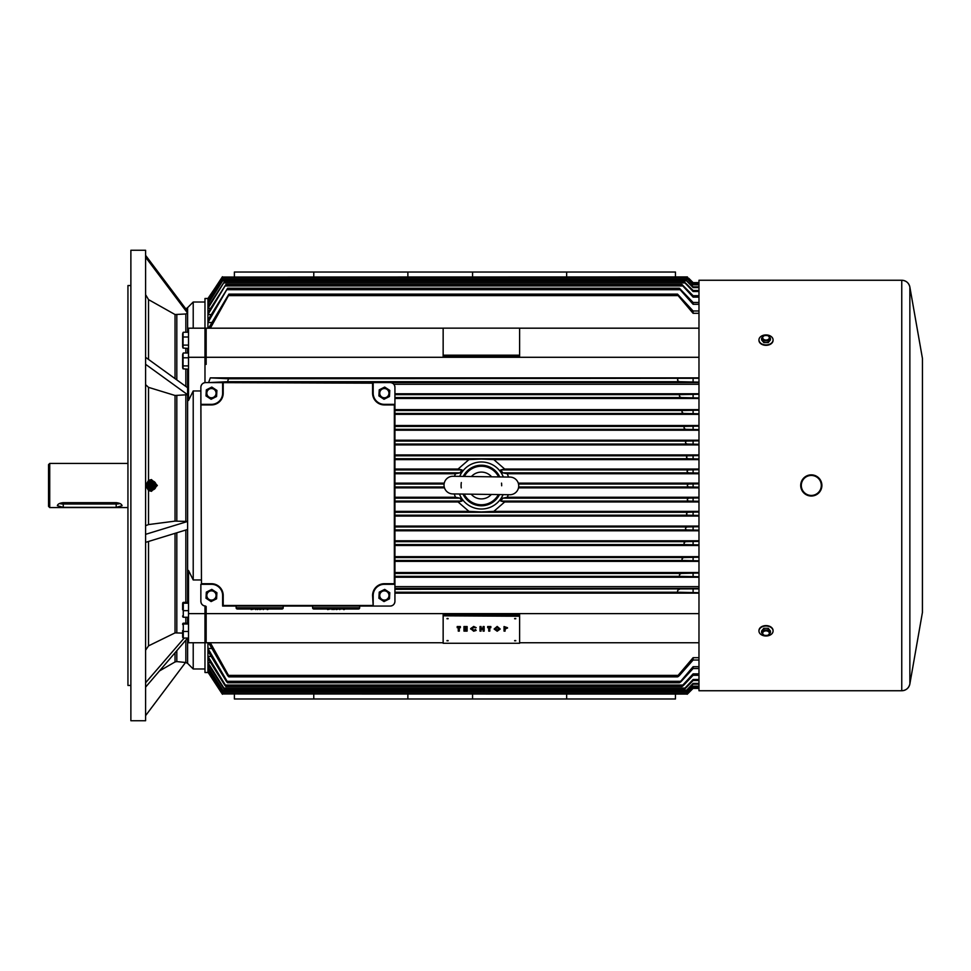 <?xml version="1.0" encoding="UTF-8"?>
<svg xmlns="http://www.w3.org/2000/svg" width="971" height="971" viewBox="0 0 971 971"><rect width="100%" height="100%" fill="white"/><g stroke="black" fill="none" stroke-linecap="round" stroke-linejoin="round"><path stroke-width="1.46" d="M187.621 638.056L145.589 687.14L145.589 720.737L130.879 720.737L130.879 250.263L145.589 250.263L145.589 255.349L187.621 311.278L187.621 313.135L145.589 257.206L145.589 357.304L187.621 387.732L187.621 394.712L175.035 395.476L148.527 387.356L145.589 384.65M184.223 638.056L145.589 682.771L145.589 542.364L187.621 529.474L187.609 521.439L175.035 521.124L175.035 395.476M187.621 313.135L185.837 313.973L175.035 314.531L148.527 299.614L145.589 294.65M182.633 633.092L175.035 632.898L175.035 533.334M145.589 485.451L151.464 479.577L148.527 480.354L145.589 485.451L148.527 490.537L151.464 491.326L157.351 485.451L151.464 479.565L157.351 485.451M127.941 685.453L127.941 285.547L127.941 685.453L130.879 685.453M187.621 521.451L145.589 534.341L145.589 364.295L187.621 394.712M204.978 668.983L193.217 668.983L193.217 642.753L188.52 642.753L204.978 642.753L204.978 606.025M188.52 642.741L188.52 570.463L193.217 579.954L193.217 390.961L188.52 400.453L188.52 357.292L204.978 357.292L204.978 382.623M193.217 328.186L193.217 302.017L187.609 307.637L187.609 311.254M145.589 525.712L148.527 524.571L175.035 521.124M145.589 650.194L148.527 645.873L175.035 632.898M193.217 390.961L200.863 390.961M200.863 579.954L193.217 579.954M188.52 357.292L188.52 328.186L204.978 328.186L204.978 357.292M193.217 642.753L443.152 642.741L210.319 642.753L228.501 675.391L678.098 675.391L693.1 657.695L698.974 657.695M188.52 613.623L204.978 613.623M145.589 534.341L145.589 542.364M145.589 357.304L145.589 364.283M145.589 255.349L145.589 257.206M185.534 662.489L145.589 715.651M145.589 682.771L145.589 687.14M389.796 592.711L384.686 589.373L379.236 592.128L378.896 598.233L384.006 601.571L389.468 598.816L389.796 592.711M48.55 506.377L48.55 464.624L49.727 463.446L49.727 507.554L48.55 506.377M116.18 507.335L122.067 505.733C121.715 504.07 119.761 503.051 116.18 502.662L63.249 502.662C59.68 503.051 57.714 504.07 57.374 505.733L63.249 507.335L116.18 507.335L116.18 504.022A5.887 2.343 180 0 0 119.919 503.5M59.522 503.5A5.887 2.343 180 0 0 63.249 504.022L116.18 504.022M444.038 484.978A8.824 8.824 0 0 0 452.741 493.923L509.775 494.725A8.824 8.824 0 0 0 518.72 486.022A8.824 8.824 0 0 0 510.03 477.077L452.984 476.276A8.824 8.824 0 0 0 444.038 484.978M501.667 485.779A20.294 20.294 0 0 0 501.534 483.121M499.774 476.931A20.294 20.294 0 0 0 463.24 476.421M461.31 482.551A20.294 20.294 0 0 0 461.237 487.879M462.985 494.069A20.294 20.294 0 0 0 499.531 494.579M922.45 612.264L909.863 683.936C908.795 688.16 906.089 690.43 901.756 690.745L901.756 280.255L698.974 280.255L698.974 690.745L901.756 690.745A8.229 8.229 -0 0 0 909.863 683.936L909.863 287.064A8.229 8.229 180 0 0 901.756 280.255L901.756 280.255C906.089 280.57 908.795 282.84 909.863 287.064L922.401 358.214A2.937 2.937 180 0 1 922.45 358.736L922.45 612.264A2.937 2.937 -0 0 1 922.401 612.786L922.45 358.736M768.182 625.834L763.861 625.834M768.182 345.081L763.861 345.081M182.633 367.22L182.633 354.998L182.633 367.22A3.641 3.641 0 0 0 183.058 368.834L188.52 369.211M182.633 354.998A3.641 3.641 0 0 1 183.058 353.383L183.058 368.834M183.276 365.897L188.52 365.897M183.276 357.789L188.52 357.789M183.276 353.007L188.52 353.007M389.796 390.415L384.686 387.065L379.236 389.832L378.896 395.925L384.006 399.275L389.468 396.508L389.796 390.415M156.113 484.76A4.709 4.709 0 0 0 151.464 480.779C154.328 481.058 155.894 482.623 156.173 485.476C155.894 488.34 154.328 489.906 151.464 490.185C148.612 489.906 147.046 488.34 146.767 485.476C147.046 482.623 148.612 481.058 151.464 480.779A4.709 4.709 0 0 0 146.803 486.07M227.542 675.403C228.913 677.273 229.229 677.273 228.501 675.391C229.229 677.273 228.913 677.273 227.542 675.403L208.583 642.753L210.319 642.753M698.974 660.025L693.1 660.025L679.518 675.403C677.54 677.248 677.066 677.248 678.098 675.391L677.527 676.872L228.877 676.872M519.606 642.753L698.974 642.753L519.606 642.741M693.1 660.025L693.1 657.695M228.501 378.763L227.542 381.7L208.583 382.586L210.319 377.877L228.501 378.763L698.974 378.277M227.542 381.7L679.518 381.7C677.54 380.935 677.066 379.952 678.098 378.763M210.319 377.877L698.974 377.877M372.585 383.169L373.18 382.586L373.18 393.17A11.179 11.179 0 0 0 384.346 404.349L394.93 404.349L394.93 601.352A4.709 4.709 0 0 1 390.233 606.062C393.073 605.758 394.639 604.193 394.93 601.365L394.93 584.299L384.346 584.299A11.179 11.179 0 0 0 373.18 595.478L373.18 606.062L390.233 606.062L373.18 606.062L372.585 595.478A11.761 11.761 0 0 1 384.346 583.717L394.347 583.717L394.347 404.931L384.346 404.931A11.761 11.761 0 0 1 372.585 393.17L372.585 383.169L205.561 382.586C202.733 382.877 201.167 384.443 200.863 387.283L200.863 404.349L211.447 404.349A11.179 11.179 0 0 0 222.626 393.17L222.626 382.586L390.233 382.586A4.709 4.709 0 0 1 394.93 387.283L394.93 404.349L394.93 387.283C394.639 384.443 393.073 382.877 390.233 382.586L698.974 382.586M698.974 382.113L679.518 381.7M693.1 382.113L693.1 378.277M503.318 476.992A23.522 23.522 0 0 0 459.708 476.373M459.453 494.008A23.522 23.522 0 0 0 503.063 494.627M454.477 476.3L455.46 473.739L459.963 472.853L462.002 469.915L458.094 469.029L468.932 459.623L481.385 459.077L493.826 459.623L504.677 469.029L500.769 469.915L502.796 472.853L688.597 472.853C686.728 471.906 686.667 470.935 688.39 469.915L698.974 469.709M508.294 494.7L507.299 497.261L502.844 498.147L500.805 501.085L504.677 501.971L493.826 511.377L481.385 511.923L468.932 511.377L458.094 501.971L461.953 501.085L459.926 498.147L455.46 497.261L454.234 493.936M698.974 688.39L693.1 688.39L687.225 694.253L693.1 688.378L698.974 688.378M687.407 694.071L222.225 693.974M208.607 328.186L228.877 294.128L677.527 294.128L693.1 310.975L698.974 310.975M221.691 278.216L207.928 298.498L222.42 277.221L207.928 300.282L222.942 277.864L207.928 301.01L207.928 302.94L223.621 279.357L207.928 304.057L207.928 306.848L224.58 281.469L207.928 308.365L207.928 312.553L225.94 284.467L207.928 314.568L207.928 319.981L227.627 288.217L679.397 288.217L693.1 302.466L698.974 302.466M225.94 284.467L681.933 284.467L693.1 295.706L698.974 295.706M224.58 281.469L683.972 281.469L693.1 290.463L698.974 290.463M223.621 279.357L685.417 279.357L693.1 286.846L698.974 286.846M222.42 277.221L687.225 277.221L693.1 282.998L698.974 282.998M222.225 277.038L687.419 276.929M222.942 277.864L686.448 277.864L693.1 284.357L698.974 284.357M698.974 668.534L693.1 668.534L681.351 681.302C679.348 683.147 678.935 683.147 680.125 681.302L227.141 681.302C227.979 683.171 227.712 683.171 226.328 681.302C227.712 683.171 227.979 683.171 227.141 681.302L207.928 648.458L207.928 642.741L207.928 672.515L204.978 672.515L204.978 642.741M208.17 298.498L222.42 276.747M443.152 355.18L443.152 356.223L519.606 356.223L519.606 355.18L443.152 355.18L443.152 328.137L519.606 328.137L519.606 355.18M698.974 357.292L206.155 357.292L206.155 364.392L204.978 364.392M698.974 328.186L519.606 328.186M443.152 328.186L206.155 328.186L206.155 357.292M443.152 614.777L519.606 614.777L519.606 615.82L443.152 615.82L443.152 614.777M698.974 613.623L206.155 613.623L206.155 642.741M227.627 288.217L207.928 322.542L207.928 328.186L207.928 298.485L204.978 298.485L204.978 328.186L206.155 328.186M394.93 588.414L698.974 588.414M394.93 593.123L698.974 593.123M698.974 586.63L394.93 586.63M204.978 606.523L206.155 606.523L206.155 613.623M698.974 384.273L393.838 384.273M226.328 681.302L207.928 651.019L207.928 656.432L225.369 685.065C226.279 686.922 226.061 686.922 224.689 685.065L207.928 658.447L207.928 662.635L223.913 688.063C224.908 689.92 224.738 689.92 223.379 688.063L207.928 664.152L207.928 666.943L222.869 690.175C223.925 692.032 223.791 692.032 222.468 690.175L207.928 668.06L207.928 669.99L222.104 691.655C223.233 693.512 223.136 693.512 221.837 691.655L207.928 670.718L221.643 692.505C222.82 694.362 222.772 694.362 221.509 692.505L207.928 672.138L221.437 692.784C222.675 694.641 222.675 694.641 221.437 692.784L221.691 692.784M222.42 692.505L221.643 692.505C222.82 694.362 222.772 694.362 221.509 692.505M698.974 686.643L693.1 686.643L688.099 691.655C686.181 693.476 686.048 693.476 687.699 691.655L222.104 691.655C223.233 693.512 223.136 693.512 221.837 691.655M698.974 684.154L693.1 684.154L687.152 690.175C685.198 691.983 685.004 691.983 686.558 690.175L222.869 690.175C223.925 692.032 223.791 692.032 222.468 690.175M698.974 680.537L693.1 680.537L685.781 688.063C683.802 689.883 683.535 689.883 684.98 688.063L223.913 688.063C224.908 689.92 224.738 689.92 223.379 688.063M698.974 675.294L693.1 675.294L683.815 685.065C681.824 686.898 681.484 686.898 682.795 685.065L225.369 685.065C226.279 686.922 226.061 686.922 224.689 685.065M518.66 486.969L688.694 486.969C686.885 485.998 686.885 485.015 688.694 484.031L698.974 483.837M518.526 484.031L688.694 484.031M518.283 483.145L698.974 483.145M394.93 486.969L444.245 486.969M394.93 487.855L444.487 487.855M394.93 501.085L461.953 501.085M394.93 501.971L458.094 501.971M500.805 501.085L688.585 501.085C686.861 500.077 686.922 499.094 688.791 498.147L698.974 497.953M502.844 498.147L688.791 498.147M507.299 497.261L698.974 497.261M394.93 472.853L459.963 472.853M394.93 473.739L455.46 473.739M500.769 469.915L688.39 469.915M504.677 469.029L698.974 469.029M394.93 469.029L458.094 469.029M394.93 459.623L468.932 459.623M394.93 454.914L698.974 454.914M394.93 444.924L698.974 444.924M394.93 440.215L698.974 440.215M394.93 430.214L698.974 430.214M394.93 425.516L698.974 425.516M394.93 414.338L698.974 414.338M394.93 409.641L698.974 409.641M394.93 398.462L698.974 398.462M394.93 572.538L698.974 572.538M394.93 561.359L698.974 561.359M394.93 556.662L698.974 556.662M394.93 545.484L698.974 545.484M394.93 540.786L698.974 540.786M394.93 530.785L698.974 530.785M394.93 526.076L698.974 526.076M394.93 516.087L698.974 516.087M394.93 511.377L468.932 511.377M394.93 497.261L455.46 497.261M394.93 483.145L444.257 483.145M493.826 511.377L698.974 511.377M504.677 501.971L698.974 501.971M518.502 487.855L698.974 487.855M493.826 459.623L698.974 459.623M394.93 515.2L687.699 515.2C686.048 514.157 686.181 513.174 688.099 512.263L698.974 512.045M698.974 515.419L687.699 515.2M394.93 512.263L688.099 512.263M394.93 484.031L444.111 484.031M698.974 487.163L688.694 486.969M698.974 501.279L688.585 501.085M394.93 498.147L459.926 498.147M502.796 472.853L507.299 473.739L698.974 473.739M698.974 473.047L688.597 472.853M394.93 469.915L462.002 469.915M698.974 458.955L688.099 458.737C686.181 457.827 686.048 456.856 687.699 455.8L698.974 455.581M394.93 458.737L688.099 458.737M394.93 455.8L687.699 455.8M394.93 444.038L687.152 444.038C685.198 443.164 685.004 442.181 686.558 441.101L698.974 440.846M698.974 444.281L687.152 444.038M394.93 441.101L686.558 441.101M394.93 429.34L685.781 429.34C683.802 428.49 683.535 427.507 684.98 426.403L698.974 426.099M698.974 429.619L685.781 429.34M394.93 426.403L684.98 426.403M394.93 413.464L683.815 413.464C681.824 412.639 681.484 411.655 682.795 410.515L698.974 410.175M698.974 413.78L683.815 413.464M394.93 410.515L682.795 410.515M394.93 529.899L686.558 529.899C685.004 528.819 685.198 527.848 687.152 526.962L698.974 526.719M698.974 530.154L686.558 529.899M394.93 526.962L687.152 526.962M394.93 544.597L684.98 544.597C683.535 543.493 683.802 542.51 685.781 541.66L698.974 541.381M698.974 544.901L684.98 544.597M394.93 541.66L685.781 541.66M394.93 560.485L682.795 560.485C681.484 559.345 681.824 558.361 683.815 557.536L698.974 557.22M698.974 560.825L682.795 560.485M394.93 557.536L683.815 557.536M675.452 694.253L675.452 698.974L234.387 698.974L234.387 694.253M675.452 276.747L675.452 272.026L234.387 272.026L234.387 276.747M207.928 648.458L211.836 648.458M207.928 656.432L211.18 656.432M207.928 662.635L210.549 662.635M207.928 666.943L209.724 666.943M207.928 669.99L209.202 669.99M207.928 671.786L208.644 671.786M222.42 694.253L208.17 672.502M394.93 393.753L698.974 393.753M507.299 473.739L508.537 477.064M394.93 577.247L698.974 577.247M207.928 299.214L208.644 299.214M207.928 301.01L209.202 301.01M207.928 304.057L209.724 304.057M207.928 308.365L210.549 308.365M207.928 314.568L211.18 314.568M207.928 322.542L211.836 322.542M222.104 279.345L687.699 279.345L686.448 277.864M698.974 284.831L693.1 284.831L687.699 279.345M688.305 278.216L693.1 282.61L688.694 278.216M698.974 282.622L693.1 282.622L698.974 282.61M394.93 576.361L680.125 576.361C678.935 575.196 679.348 574.213 681.351 573.424L698.974 573.048M698.974 576.75L680.125 576.361M394.93 573.424L681.351 573.424M221.509 278.689L222.286 278.689M687.432 278.689L688.585 278.689L687.225 277.221M698.974 283.229L693.1 283.229L688.585 278.689M222.869 280.825L686.558 280.825L685.417 279.357M698.974 287.586L693.1 287.586L686.558 280.825M223.913 282.937L684.98 282.937L683.972 281.469M698.974 291.494L693.1 291.494L684.98 282.937M225.369 285.935L682.795 285.935L681.933 284.467M698.974 297.114L693.1 297.114L682.795 285.935M227.141 289.698L680.125 289.698L679.397 288.217M698.974 304.287L693.1 304.287L680.125 289.698M394.93 397.576L681.351 397.576C679.348 396.787 678.935 395.804 680.125 394.639L698.974 394.25M698.974 397.952L681.351 397.576M394.93 394.639L680.125 394.639M698.974 688.014L693.1 688.014L688.597 692.505C686.728 694.314 686.667 694.314 688.39 692.505L693.1 687.771L698.974 687.771M687.225 692.505L688.39 692.505C686.667 694.314 686.728 694.314 688.597 692.505M688.099 691.655C686.181 693.476 686.048 693.476 687.699 691.655L693.1 686.169L698.974 686.169M687.152 690.175C685.198 691.983 685.004 691.983 686.558 690.175L693.1 683.414L698.974 683.414M685.781 688.063C683.802 689.883 683.535 689.883 684.98 688.063L693.1 679.506L698.974 679.506M683.815 685.065C681.824 686.898 681.484 686.898 682.795 685.065L693.1 673.886L698.974 673.886M227.627 682.783L679.397 682.783L693.1 666.713L698.974 666.713M394.93 589.3L698.974 588.887M394.93 592.237L678.098 592.237C677.054 591.06 677.527 590.077 679.518 589.3M698.974 592.723L678.098 592.237M228.877 294.128L228.501 295.609L678.098 295.609L677.527 294.128M228.501 295.609L210.355 328.186M698.974 313.305L693.1 313.305L678.098 295.609M693.1 515.419L693.1 512.045M693.1 487.163L693.1 483.837M693.1 501.279L693.1 497.953M693.1 473.047L693.1 469.709M693.1 458.955L693.1 455.581M693.1 444.281L693.1 440.846M693.1 429.619L693.1 426.099M693.1 413.78L693.1 410.175M693.1 530.154L693.1 526.719M693.1 544.901L693.1 541.381M693.1 560.825L693.1 557.22M693.1 576.75L693.1 573.048M693.1 287.586L693.1 286.846M693.1 291.494L693.1 290.463M693.1 297.114L693.1 295.706M693.1 304.287L693.1 302.466M693.1 397.952L693.1 394.25M693.1 684.154L693.1 683.414M693.1 680.537L693.1 679.506M693.1 675.294L693.1 673.886M693.1 668.534L693.1 666.713M693.1 592.723L693.1 588.887M693.1 313.305L693.1 310.975M313.779 276.747L313.779 272.026M407.869 276.747L407.869 272.026M472.561 272.026L472.561 276.747M566.651 272.026L566.651 276.747M313.779 694.253L313.779 698.974M407.869 694.253L407.869 698.974M566.651 698.974L566.651 694.253M472.561 698.974L472.561 694.253M312.601 607.822A1.177 1.177 0 0 0 313.779 608.999L358.469 608.999A1.177 1.177 0 0 0 359.646 607.822L312.601 607.822L312.601 606.062M359.646 606.062L359.646 607.822M327.615 609.582L330.541 608.999M331.16 608.999L332.592 608.999M332.082 609.582L332.968 608.999M333.769 609.582L335.468 608.999M336.209 609.582L338.745 608.999M339.729 609.582L340.542 608.999M344.159 609.582L345.057 608.999M343.673 609.582L345.021 608.999M151.197 487.648A2.209 2.209 0 0 0 153.661 485.718A2.209 2.209 0 0 0 151.731 483.267A2.209 2.209 0 0 0 149.279 485.184A2.209 2.209 0 0 0 151.197 487.648M151.707 483.412A2.063 2.063 180 0 1 153.503 485.694A2.063 2.063 180 0 1 151.221 487.491A2.063 2.063 180 0 1 149.425 485.209A2.063 2.063 180 0 1 151.707 483.412M150.007 485.282A1.469 1.469 180 0 1 151.646 483.995A1.469 1.469 180 0 1 152.92 485.634A1.469 1.469 180 0 1 151.294 486.908A1.469 1.469 180 0 1 150.007 485.282M152.046 485.524L150.881 485.379L152.046 485.524M148.09 486.896L151.027 489.093L154.401 487.66L154.838 484.019L151.901 481.81L148.527 483.255L148.09 486.896L151.027 489.093L154.401 487.648M373.18 606.062L222.626 606.062L222.626 595.478A11.179 11.179 0 0 0 211.447 584.299L200.863 584.299L200.863 601.365C201.167 604.193 202.733 605.758 205.561 606.062L205.573 606.062A4.709 4.709 0 0 1 200.863 601.352L200.863 584.299L200.863 601.352M216.909 592.711L211.787 589.373L206.338 592.128L205.998 598.233L211.12 601.571L216.569 598.816L216.909 592.711M216.909 390.415L211.787 387.065L206.338 389.832L205.998 395.925L211.12 399.275L216.569 396.508L216.909 390.415M182.633 609.812L182.633 603.695L182.633 609.812M188.52 602.372L183.276 602.372L183.276 616.415M183.276 617.253L188.52 617.253M183.276 610.662L188.52 610.662M183.276 602.384L183.276 603.209L188.52 603.222M236.147 607.822A1.177 1.177 0 0 0 237.325 608.999L282.027 608.999A1.177 1.177 0 0 0 283.192 607.822L236.147 607.822L236.147 606.062M283.192 606.062L283.192 607.822M251.161 609.582L254.099 608.999M254.705 608.999L256.15 608.999M255.628 609.582L256.514 608.999M257.327 609.582L259.014 608.999M259.755 609.582L262.291 608.999M263.275 609.582L264.088 608.999M267.705 609.582L268.603 608.999M267.219 609.582L268.566 608.999M182.633 346.441L182.633 334.206L182.633 346.441A3.641 3.641 0 0 0 183.058 348.055L188.52 348.431M182.633 334.206A3.641 3.641 0 0 1 183.058 332.592L183.058 348.055M183.276 345.106L188.52 345.106M183.276 336.998L188.52 336.998M183.276 332.264L188.52 332.216M763.813 630.009L761.604 632.716L763.643 635.386L768.389 635.386L770.428 632.716L768.231 630.009L763.813 630.009L763.813 628.298L761.604 631.004L761.604 632.716M769.323 633.213A3.314 2.343 180 0 0 766.022 630.871A3.314 2.343 180 0 0 762.708 633.213A3.314 2.343 180 0 0 766.022 635.556A3.314 2.343 180 0 0 769.323 633.213M758.958 631.004L758.958 630.592A7.052 4.989 0 0 1 766.022 625.603A7.052 4.989 0 0 1 773.074 630.592L773.074 631.004A7.052 4.989 0 0 1 766.022 635.993A7.052 4.989 0 0 1 758.958 631.004A7.052 4.989 0 0 1 766.022 626.016A7.052 4.989 0 0 1 773.074 631.004M770.428 632.716L770.428 631.004L768.231 628.298L763.813 628.298M768.231 630.009L768.231 628.298M446.976 640.787L448.153 640.787L446.976 640.787M447.061 640.569L448.08 640.569M514.606 640.787L515.783 640.787L514.606 640.787M514.691 640.569L515.71 640.569M514.606 618.733L515.783 618.733L514.606 618.733M514.691 618.527L515.71 618.527M446.976 618.733L448.153 618.733L446.976 618.733M447.061 618.527L448.08 618.527M505.09 629.293L505.09 631.114L504.034 631.114L504.034 626.538L507.493 627.715L505.09 629.293L505.09 630.701M488.729 630.701L488.729 627.703L487.673 627.703L487.673 626.538L490.841 626.538L490.841 627.703L489.785 627.703L489.785 630.701M481.07 629.293L481.07 631.114L480.014 631.114L480.014 626.538L481.07 626.538L481.07 628.553L483.109 628.553L483.109 626.538L484.165 626.538L484.165 631.114L483.109 631.114L483.109 629.293L481.07 629.293L481.07 630.701M481.07 628.14L483.109 628.14M483.109 630.701L483.109 629.293M470.632 628.613L473.702 626.429L476.203 627.679L473.654 627.594L471.688 629.026L473.678 630.47L475.438 629.451L476.178 630.422L473.678 631.223L470.632 628.613M471.688 628.601L473.678 630.058M463.956 626.538L467.124 626.538L467.124 627.703L465.012 627.703L467.124 628.079L467.124 629.244L465.012 629.244L465.012 629.948L467.124 629.948L467.124 631.114L463.956 631.114L463.956 626.538M458.263 630.701L458.263 627.703L457.207 627.703L457.207 626.538L460.375 626.538L460.375 627.703L459.319 627.703L459.319 630.701M443.152 616.245L443.152 643.275L519.606 643.275L519.606 616.245L443.152 615.82L519.606 616.245M494.118 629.026L497.176 626.429L500.223 629.038L497.188 631.223L494.118 629.026L497.176 626.841L500.223 629.038M459.319 627.703L459.319 631.114L458.263 631.114L458.263 627.703M457.207 626.95L460.375 626.95M465.012 629.244L465.012 630.361L467.124 630.361M465.012 627.703L465.012 628.504L467.124 628.504M463.956 626.95L467.124 626.95M470.632 629.026L473.702 626.429M473.702 626.841L476.203 627.679M473.678 630.47L475.438 629.451M475.438 629.863L476.178 630.422M483.109 626.95L484.165 626.95M480.014 626.95L481.07 626.95M489.785 627.703L489.785 631.114L488.729 631.114L488.729 627.703M487.673 626.95L490.841 626.95M497.164 627.594L495.174 629.038L497.188 630.47L499.167 629.038L497.164 627.594M495.174 628.625L497.188 630.058L499.167 628.613M504.034 626.95L507.493 628.128M505.09 628.553L506.437 628.128L505.09 627.703L505.09 628.553M505.09 627.703L506.437 627.715M151.294 488.983A3.532 3.532 0 0 0 154.122 487.77A3.532 3.532 180 0 1 151.245 489.008M154.996 485.451L154.996 485.476A3.532 3.532 180 0 1 154.425 487.393A3.532 3.532 0 0 0 154.802 484.311M154.607 483.837A3.532 3.532 0 0 0 152.144 481.992M151.634 481.932A3.532 3.532 0 0 0 148.806 483.133M148.502 483.546A3.532 3.532 0 0 0 148.126 486.605A3.532 3.532 180 0 1 147.932 485.476L147.932 485.451M150.833 488.947A3.532 3.532 180 0 1 148.308 487.054A3.532 3.532 0 0 0 150.784 488.923M763.813 335.505L761.604 338.199L763.813 340.906L768.231 340.906L770.428 338.199L768.389 335.541L763.813 335.505M769.323 337.714A3.314 2.343 -0 0 0 766.022 335.371A3.314 2.343 -0 0 0 762.708 337.714A3.314 2.343 -0 0 0 766.022 340.056A3.314 2.343 -0 0 0 769.323 337.714M773.074 339.923L773.074 340.336A7.052 4.989 180 0 1 766.022 345.324A7.052 4.989 180 0 1 758.958 340.336L758.958 339.923A7.052 4.989 180 0 1 766.022 334.922A7.052 4.989 180 0 1 773.074 339.923A7.052 4.989 180 0 1 766.022 344.911A7.052 4.989 180 0 1 758.958 339.923M761.604 338.199L761.604 339.923L763.813 342.617L768.231 342.617L770.428 339.923L770.428 338.199M763.813 340.906L763.813 342.617M768.231 340.906L768.231 342.617M182.633 630.616L182.633 636.733L182.633 630.616M188.52 623.176L183.276 623.176L183.276 637.219M183.276 638.056L188.52 638.056M183.276 631.453L188.52 631.453M183.276 623.176L183.276 624.001L188.52 624.013M222.626 382.586L205.573 382.586A4.709 4.709 0 0 0 200.863 387.283L201.458 583.717L211.447 583.717A11.761 11.761 0 0 1 223.209 595.478L223.209 605.467L372.585 605.467M201.458 583.717L200.863 404.349M211.447 584.299A11.179 11.179 0 0 1 222.626 595.478A11.179 11.179 0 0 0 211.447 584.299L211.447 583.717M222.626 393.17A11.179 11.179 0 0 1 211.447 404.349A11.179 11.179 0 0 0 222.626 393.17L223.209 393.17A11.761 11.761 0 0 1 211.447 404.931L201.458 404.931M812.46 495.963A10.584 10.584 -0 0 0 821.891 485.439A10.584 10.584 -0 0 0 810.142 474.928A10.584 10.584 -0 0 0 800.711 485.439A10.584 10.584 -0 0 0 812.46 495.963A10.584 10.584 -0 0 0 821.891 485.439A10.584 10.584 -0 0 0 810.142 474.928C817.169 474.965 821.078 478.472 821.891 485.439M175.035 378.617L175.035 314.531M176.819 650.983L176.819 661.579L175.035 661.955L175.035 653.046M193.217 668.983L187.609 663.363L187.609 638.493M187.609 663.363L185.837 662.525L185.837 640.544M187.609 387.708L187.609 369.211M187.609 353.007L187.609 348.431M187.609 332.216L187.609 313.148M187.609 521.439L187.609 394.724M187.609 623.176L187.609 617.253M187.609 602.372L187.609 529.474M148.527 480.354L148.527 387.356M148.527 524.571L148.527 490.537M185.837 623.176L185.837 617.253M185.837 602.372L185.837 530.02M176.819 632.57L176.819 532.788M148.527 645.873L148.527 541.466M185.837 308.899L187.609 307.637M185.837 386.434L185.837 369.211M185.837 353.007L185.837 348.431M185.837 332.216L185.837 313.973M176.819 379.904L176.819 314.895M148.527 359.428L148.527 299.614M185.837 521.257L185.837 395.173M176.819 521.039L176.819 395.67M381.821 599.338A4.612 4.612 0 0 0 388.218 598.002A4.612 4.612 0 0 0 386.871 591.606A4.612 4.612 0 0 0 380.486 592.953A4.612 4.612 0 0 0 381.821 599.338M63.249 507.335L63.249 504.022M464.381 476.433A19.262 19.262 0 0 1 498.633 476.919M491.605 476.822A13.412 13.412 0 0 0 471.408 476.543M498.39 494.567A19.262 19.262 0 0 1 464.138 494.081M471.166 494.178A13.412 13.412 0 0 0 491.35 494.457M381.821 397.03A4.612 4.612 0 0 0 388.218 395.695A4.612 4.612 0 0 0 386.871 389.31A4.612 4.612 0 0 0 380.486 390.645A4.612 4.612 0 0 0 381.821 397.03M208.923 599.338A4.612 4.612 0 0 0 215.319 598.002A4.612 4.612 0 0 0 213.972 591.606A4.612 4.612 0 0 0 207.588 592.953A4.612 4.612 0 0 0 208.923 599.338M208.923 397.03A4.612 4.612 0 0 0 215.319 395.695A4.612 4.612 0 0 0 213.972 389.31A4.612 4.612 0 0 0 207.588 390.645A4.612 4.612 0 0 0 208.923 397.03M223.209 383.169L223.209 393.17M372.585 393.17L373.18 393.17A11.179 11.179 0 0 0 384.346 404.349L384.346 404.931M384.346 583.717L384.346 584.299A11.179 11.179 0 0 0 373.18 595.478L372.585 595.478M812.399 495.38A10.001 10.001 -0 0 0 821.235 484.347A10.001 10.001 -0 0 0 810.202 475.511A10.001 10.001 -0 0 0 801.366 486.544A10.001 10.001 -0 0 0 812.399 495.38M130.879 285.547L127.941 285.547M175.035 661.955L159.693 670.815M176.819 661.579L185.837 662.525M204.978 302.017L193.217 302.017M127.359 507.554L49.727 507.554M127.359 463.446L49.727 463.446M222.541 693.974L687.031 693.974M222.942 693.136L686.448 693.136M223.621 691.643L685.417 691.643M224.58 689.531L683.972 689.531M225.94 686.533L681.933 686.533M182.633 615.93L182.791 616.913M182.633 603.695L182.791 602.724M182.633 636.733L182.791 637.704M182.633 624.499L182.791 623.516M810.142 474.928C804.34 476.045 801.196 479.553 800.711 485.439"/></g></svg>
